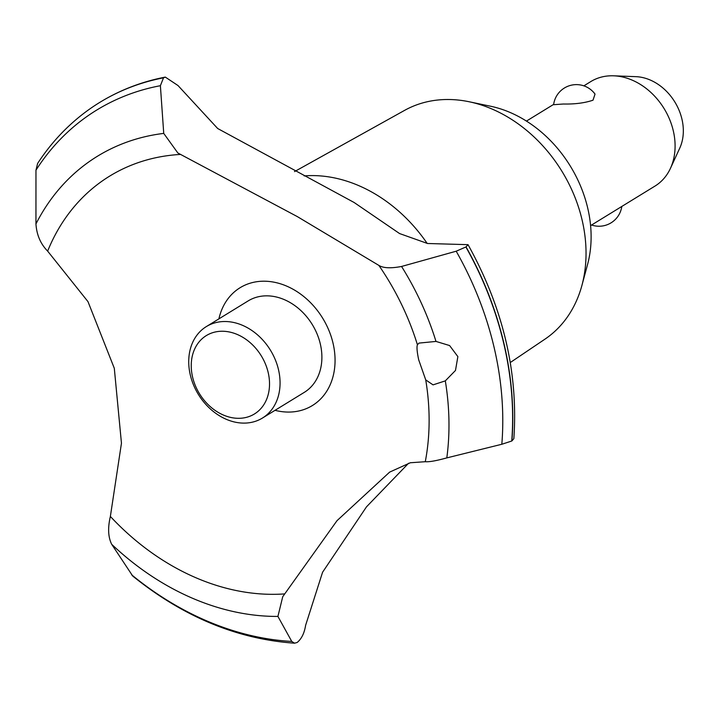 <?xml version="1.0" encoding="UTF-8"?>
<svg xmlns="http://www.w3.org/2000/svg" width="719" height="719" viewBox="0 0 719 719"><rect width="100%" height="100%" fill="white"/><g stroke="black" fill="none" stroke-linecap="round" stroke-linejoin="round"><path stroke-width="1.08" d="M294.52 171.607L404.572 110.384A134.273 105.81 58.5 0 1 441.736 99.689A134.273 105.81 58.5 0 1 469.192 101.765A134.273 105.81 58.5 0 1 581.923 285.398A134.273 105.81 58.5 0 1 544.993 339.125L510.274 362.538M304.164 175.912A141.032 111.139 58.5 0 1 305.845 175.787A141.032 111.139 58.5 0 1 427.176 243.426M466.047 246.905L456.188 251.21L401.562 266.461C390.848 268.502 383.281 268.151 378.877 265.41L297.307 216.59L177.836 152.967L163.734 133.401L160.391 85.705L163.501 77.823L165.316 77.104L178.006 85.543L217.677 128.512L354.125 202.497L399.575 233.558L427.544 243.498L468.024 244.667L466.047 246.905A300.461 236.767 58.5 0 1 503.821 342.981A300.461 236.767 58.5 0 1 511.91 440.918L513.842 438.671C518.399 372.496 503.12 307.831 468.024 244.667M163.501 77.823A300.461 236.767 58.5 0 0 99.653 102.466A300.461 236.767 58.5 0 0 86.181 111.571C67.137 125.717 50.95 143.009 37.613 163.447L35.977 170.16A295.527 232.884 58.5 0 1 160.391 85.705M35.968 170.16L35.95 223.951A255.793 201.572 58.5 0 1 163.734 133.401M35.95 223.942C36.678 234.897 40.579 243.957 47.643 251.12L87.988 301.638L114.303 368.29L121.457 443.21L110.367 516.449C107.688 527.863 108.129 537.138 111.679 544.283L132.754 576.081C183.264 616.803 237.207 639.164 294.556 643.19L291.761 641.438L277.92 616.426L282.729 596.716L337.022 520.664L389.644 472.113L410.297 462.757L425.28 461.706C429.135 462.065 436.316 460.789 446.832 457.886M408.59 463.243L366.501 506.832L322.57 572.252L305.611 625.341M465.885 247.003A300.461 236.767 58.5 0 1 503.659 343.08A300.461 236.767 58.5 0 1 511.748 441.017L511.91 440.918M456.188 251.21A295.527 232.884 58.5 0 1 493.962 346.801A295.527 232.884 58.5 0 1 501.826 444.261L446.814 457.895A255.793 201.572 58.5 0 0 445.313 380.872L433.054 384.872L425.729 379.893L418.701 359.833C417.02 351.897 416.589 346.882 417.424 344.787L418.97 343.098L435.993 341.426L449.6 345.551L457.868 356.615L455.487 370.456L445.313 380.863M563.345 104.012L553.612 104.695A22.999 22.999 0 0 1 595.026 94.09L593.013 100.193C584.763 102.988 574.876 104.264 563.345 104.012M590.596 225.613L654.982 186.086A61.322 48.317 -121.5 0 0 670.468 168.3A61.322 48.317 -121.5 0 0 664.077 108.551A61.322 48.317 -121.5 0 0 613.702 75.81A61.322 48.317 -121.5 0 0 609.2 75.863A61.322 48.317 -121.5 0 0 590.82 81.571L583.855 85.849M613.702 75.81L635.902 76.663A47.373 37.325 58.5 0 1 674.817 101.954A47.373 37.325 58.5 0 1 679.761 148.114L670.468 168.3M220.104 331.306A45.989 36.238 -121.5 0 0 192.602 377.142A45.989 36.238 -121.5 0 0 240.658 418.251A45.989 36.238 -121.5 0 0 268.16 372.415A45.989 36.238 -121.5 0 0 220.104 331.306M246.392 423.033A53.655 42.277 58.5 0 1 193.546 384.998A53.655 42.277 58.5 0 1 206.335 326.588A53.655 42.277 58.5 0 1 222.414 321.591A53.655 42.277 58.5 0 1 275.251 359.626A53.655 42.277 58.5 0 1 262.471 418.036A53.655 42.277 58.5 0 1 246.392 423.033M206.335 326.588L248.163 300.91A53.655 42.277 58.5 0 1 264.241 295.913A53.655 42.277 58.5 0 1 317.079 333.949A53.655 42.277 58.5 0 1 304.299 392.358L262.471 418.036M425.729 379.893A232.462 183.183 58.5 0 1 425.28 461.706M305.611 625.323C304.38 633.142 301.567 638.867 297.163 642.48L294.556 643.19M501.826 444.261L511.748 441.017M284.427 593.921A232.462 183.183 58.5 0 1 283.178 594.002A232.462 183.183 58.5 0 1 110.367 516.449M47.643 251.12A232.462 183.183 58.5 0 1 179.292 154.504A232.462 183.183 58.5 0 1 180.532 154.432M378.877 265.41A232.462 183.183 58.5 0 1 417.424 344.787M218.9 318.877A69.123 54.464 58.5 0 1 275.089 282.405A69.123 54.464 58.5 0 1 333.005 343.08A69.123 54.464 58.5 0 1 275.035 410.324M99.734 102.422A300.461 236.767 58.5 0 1 99.815 102.368A300.461 236.767 58.5 0 1 102.7 100.633A300.461 236.767 58.5 0 1 163.662 77.724M469.192 101.765L490.403 106.196A115.741 91.205 58.5 0 1 587.567 264.484L581.923 285.398M401.562 266.461A255.793 201.572 58.5 0 1 435.993 341.426M291.761 641.438A295.527 232.884 58.5 0 1 131.631 574.805M277.92 616.426A255.793 201.572 58.5 0 1 111.67 544.283M526.443 121.089L553.648 104.39M591.584 225.002A22.999 22.999 0 0 0 621.8 206.461M165.316 77.104C142.883 81.436 122.014 89.282 102.7 100.633"/></g></svg>
